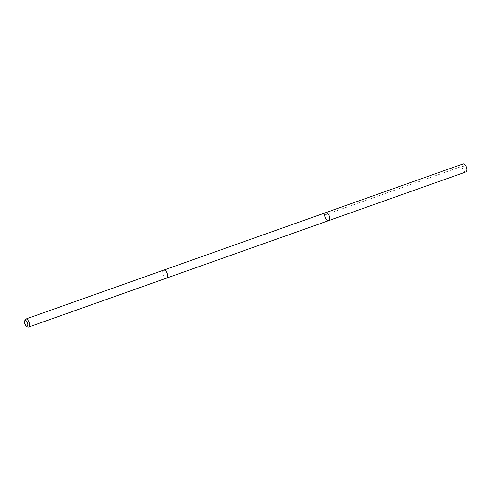 <?xml version="1.0" encoding="UTF-8"?>
<svg xmlns="http://www.w3.org/2000/svg" width="491" height="491" viewBox="0 0 491 491"><rect width="100%" height="100%" fill="white"/><g stroke="black" fill="none" stroke-linecap="round" stroke-linejoin="round"><path stroke-width="0.37" stroke-dasharray="2.46 1.84" d="M463.007 163.957A4.247 2.111 -109.5 0 0 462.51 168.695A4.247 2.111 -109.5 0 0 465.898 171.942M163.632 270.16A4.241 2.111 -109.5 0 0 163.141 274.899A4.241 2.111 -109.5 0 0 166.529 278.139A4.241 2.111 -109.5 0 0 166.584 278.115A4.241 2.111 -109.5 0 0 167.075 273.377A4.241 2.111 -109.5 0 0 163.687 270.136A4.241 2.111 -109.5 0 0 163.632 270.16M328.602 220.643A4.247 2.111 70.5 0 1 325.214 217.403A4.247 2.111 70.5 0 1 325.705 212.664M163.761 270.111L163.687 270.136A4.247 2.111 -109.5 0 0 163.116 274.843A4.247 2.111 -109.5 0 0 166.529 278.139L166.596 278.109M24.888 320.187A4.247 2.111 -109.5 0 0 27.214 326.748M324.741 214.99L462.037 166.283L466.1 167.363"/><path stroke-width="0.74" d="M325.705 212.664A4.247 2.111 70.5 0 1 325.76 212.64A4.247 2.111 70.5 0 1 329.166 215.936A4.247 2.111 70.5 0 1 328.602 220.643A4.247 2.111 70.5 0 1 325.214 217.403A4.247 2.111 70.5 0 1 325.705 212.664A4.247 2.111 70.5 0 1 325.76 212.64A4.247 2.111 70.5 0 1 329.166 215.936A4.247 2.111 70.5 0 1 328.602 220.643L465.898 171.942A4.247 2.111 -109.5 0 0 465.953 171.918A4.247 2.111 -109.5 0 0 466.45 167.173A4.247 2.111 -109.5 0 0 463.062 163.933A4.247 2.111 -109.5 0 0 463.007 163.957M26.207 326.042L27.214 326.748A4.247 2.111 -109.5 0 0 28.613 327.067L166.529 278.139A4.247 2.111 -109.5 0 0 166.584 278.121A4.247 2.111 -109.5 0 0 167.075 273.377A4.247 2.111 -109.5 0 0 163.687 270.136L25.771 319.058A4.247 2.111 -109.5 0 0 24.888 320.187L24.55 321.372A3.02 1.504 -109.5 0 0 26.207 326.042A3.02 1.504 -109.5 0 0 27.238 326.251A3.02 1.504 -109.5 0 0 27.214 322.047A3.02 1.504 -109.5 0 0 24.55 321.372M28.613 327.067A4.247 2.111 -109.5 0 0 28.662 327.043A4.247 2.111 -109.5 0 0 29.159 322.305A4.247 2.111 -109.5 0 0 25.771 319.058M163.761 270.111L463.062 163.933M166.596 278.109L328.602 220.643"/></g></svg>
